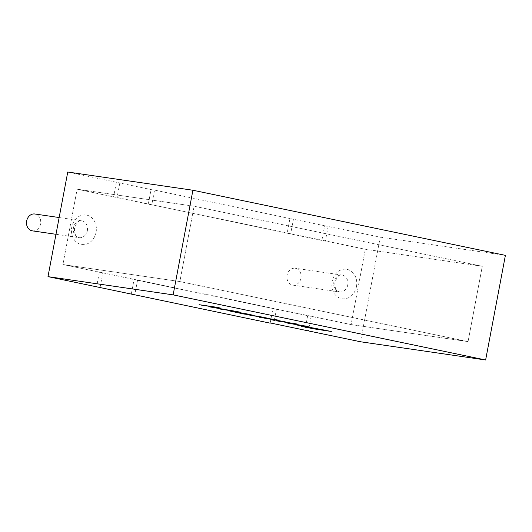 <?xml version="1.0" encoding="UTF-8"?>
<svg xmlns="http://www.w3.org/2000/svg" width="532" height="532" viewBox="0 0 532 532"><rect width="100%" height="100%" fill="white"/><g stroke="black" fill="none" stroke-linecap="round" stroke-linejoin="round"><path stroke-width="0.4" stroke-dasharray="2.66 2" d="M270.203 322.944L272.929 308.507L351.093 324.58L365.324 249.249L351.093 324.58L468.06 341.611L179.869 281.561L62.909 264.524L351.093 324.58L468.06 341.611L179.869 281.561L194.107 206.23L77.14 189.193L365.324 249.249L482.291 266.286L194.107 206.23L77.14 189.193L62.909 264.524L77.14 189.193L148.282 204.241L151.048 189.592L154.559 190.104L151.793 204.754L148.282 204.241M321.887 240.417L287.167 233.182L289.933 218.532L324.653 225.768L321.887 240.417L365.324 249.249L482.291 266.286L468.06 341.611L482.291 266.286L194.107 206.23L179.869 281.561L62.909 264.524L102.836 272.843L100.069 287.493M32.386 230.861A8.519 7.089 98.3 0 0 40.558 223.872A8.519 7.089 98.3 0 0 34.846 213.997M300.966 278.143A8.519 7.089 98.3 0 0 295.253 268.261A8.519 7.089 98.3 0 0 287.007 275.669A8.519 7.089 98.3 0 0 292.8 285.125A8.519 7.089 98.3 0 0 300.966 278.143M307.656 315.749L304.889 330.392M324.653 225.768L380.247 237.132L360.477 341.757M380.247 237.132L505.4 255.36M289.933 218.532L154.559 190.104M67.757 172.016L151.048 189.592M116.328 182.356L113.562 197.006M272.929 308.507L134.051 279.566L131.278 294.216M102.836 272.843L134.051 279.566M287.167 233.182L151.793 204.754M99.324 272.331L96.598 286.768M200.817 304.936L220.162 308.015M235.59 311.227L238.316 311.799M213.684 307.463L235.61 311.127M221.605 309.272L234.073 310.981M214.788 307.755L213.665 307.569M210.406 306.937L216.743 307.35M240.624 313.341L233.92 311.852M241.521 313.321L230.283 310.874L249.096 314.379M247.101 313.907L240.723 312.656M239.114 312.384L252.633 315.11M233.036 311.513L233.615 311.672M243.663 313.607L234.871 311.772M241.501 313.415L240.644 313.235M249.289 315.037L259.862 316.474L267.623 318.183M264.437 317.544L260.753 316.846M261.032 317.484L277.611 319.985M269.664 318.828L286.003 321.92L274.472 319.805L274.399 320.377M270.648 319.493L270.848 319.134L269.651 318.914M293.152 323.263L294.522 323.549M278.575 321.142L290.499 322.964M286.369 322.764L296.949 324.201L309.145 326.881M298.12 325.212L296.41 324.859M305.016 326.103L305.494 326.149M304.111 325.79L297.967 324.593M302.615 326.322L304.876 326.761M331.336 331.476L329.627 331.117M313.694 328.676L306.864 327.346M301.558 326.183L302.635 326.216M305.308 326.901L312.065 328.118M317.591 329.168C307.396 327.22 304.603 326.542 309.212 327.133L331.356 331.37M310.409 327.572L324.473 330.126M322.605 329.641L316.507 328.463M119.84 182.868L117.067 197.518M311.16 316.254L308.394 330.904M328.164 226.28L325.398 240.93M293.445 219.044L290.678 233.694M137.555 280.078L134.789 294.728M276.44 309.019L273.674 323.669M356.473 286.548A14.909 12.409 98.3 0 0 340.64 270.07A14.909 12.409 98.3 0 0 335.845 295.44A14.909 12.409 98.3 0 0 356.473 286.548M96.066 232.285A14.909 12.409 98.3 0 0 80.232 215.799A14.909 12.409 98.3 0 0 75.438 241.169A14.909 12.409 98.3 0 0 96.066 232.285M87.348 230.689A8.519 7.089 98.3 0 0 81.629 220.807A8.519 7.089 98.3 0 0 73.389 228.221A8.519 7.089 98.3 0 0 79.175 237.678A8.519 7.089 98.3 0 0 87.348 230.689M347.755 284.953A8.519 7.089 98.3 0 0 342.043 275.077A8.519 7.089 98.3 0 0 333.797 282.485A8.519 7.089 98.3 0 0 339.582 291.942A8.519 7.089 98.3 0 0 347.755 284.953M55.986 234.299L79.175 237.678C77.426 236.993 74.414 236.78 74.44 228.447C76.608 222.423 79.009 219.876 81.629 220.807L59.152 217.535M292.8 285.125L339.582 291.942C337.833 291.257 334.821 291.051 334.847 282.718C337.022 276.687 339.416 274.14 342.043 275.077L295.253 268.261"/><path stroke-width="0.8" d="M59.152 217.535L34.846 213.997A8.519 7.089 98.3 0 0 26.6 221.405A8.519 7.089 98.3 0 0 32.386 230.861L55.986 234.299M270.203 322.944L360.477 341.757L485.63 359.984L505.4 255.36L192.91 190.243L67.757 172.016L47.986 276.64L173.139 294.868L192.91 190.243M270.163 323.157L47.986 276.64M485.63 359.984L173.139 294.868M302.615 326.322L317.571 329.275C307.376 327.326 304.583 326.648 309.192 327.24L331.336 331.476L315.789 329.155C310.602 328.297 296.75 325.424 302.615 326.322L301.212 326.169M305.308 326.901L304.836 326.861M317.571 329.275L306.864 327.007M305.474 326.256L299.45 325.597L308.866 326.961L305.787 326.129L286.369 322.764M296.391 324.959L303.872 326.05C306.153 326.402 305.98 326.296 303.353 325.737L287.719 323.157M276.84 320.889L292.208 323.323L276.84 320.889M291.416 323.01L296.876 324.001L291.416 323.01M259.303 317.232L270.828 319.24L270.582 319.586L274.399 320.377L274.452 319.905L285.983 322.02L269.651 318.934L276.261 319.705L259.303 317.232M250.612 315.423C254.522 316.035 259.603 316.567 266.326 318.07L259.842 316.573L249.289 315.037M243.769 314L230.263 310.981L248.331 314.159L252.999 315.23L243.769 314L229.159 310.868M247.553 314.292L249.076 314.485M212.541 307.489L221.013 308.188L216.045 307.157L199.088 304.683L216.724 307.456L209.548 306.864L234.053 311.08L219.869 309.019L240.025 312.151L213.665 307.569L220.162 308.015M202.28 305.348L200.817 304.936M238.316 311.799L221.605 309.272M234.053 311.08L214.788 307.755M212.561 307.383L210.406 306.937M216.724 307.456L202.3 305.248M233.92 311.852L229.478 310.874M239.094 312.49L238.622 312.277M249.096 314.492L247.101 313.907M240.723 312.656L239.114 312.384M252.633 315.11L243.789 313.893M233.615 311.672L243.663 313.607M233.142 311.659L245.89 314.053L234.871 311.772M267.623 318.183L264.437 317.544M260.753 316.846L250.632 315.316M262.362 317.87L261.032 317.484M277.611 319.985L269.651 318.934M274.419 320.277L270.602 319.479M269.651 318.914L262.382 317.764M294.502 323.656L293.152 323.263M295.167 323.642L294.522 323.549M279.918 321.528L278.575 321.142M290.499 322.964L279.938 321.428M299.45 325.597L298.12 325.212M309.145 326.881L299.469 325.498M296.41 324.859L305.016 326.103M305.494 326.149L304.111 325.79M297.967 324.593L287.739 323.05M329.627 331.117L313.694 328.676M306.864 327.346L301.558 326.183M312.065 328.118L307.031 326.987M312.503 327.918L324.454 330.226L312.503 327.918M316.507 328.463L310.409 327.572M324.467 330.232L322.605 329.641"/></g></svg>
